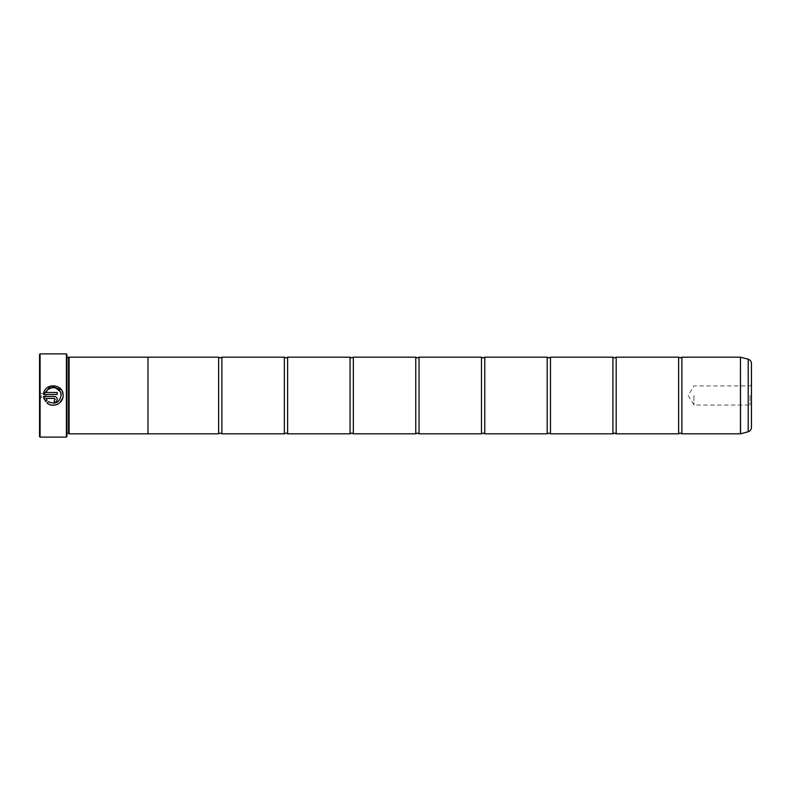 <?xml version="1.0" encoding="UTF-8"?>
<svg xmlns="http://www.w3.org/2000/svg" width="791" height="791" viewBox="0 0 791 791"><rect width="100%" height="100%" fill="white"/><g stroke="black" fill="none" stroke-linecap="round" stroke-linejoin="round"><path stroke-width="0.59" stroke-dasharray="3.96 2.97" d="M681.901 433.834L681.901 357.166M616.189 433.834L616.189 357.166M550.477 433.834L550.477 357.166M484.764 433.834L484.764 357.166M419.052 433.834L419.052 357.166M353.33 433.834L353.33 357.166M287.617 433.834L287.617 357.166M221.905 433.834L221.905 357.166M63.092 395.5L62.687 398.229M59.75 402.817L58.663 403.647M57.417 404.339L56.171 404.814M52.058 405.18L47.045 403.044L48.449 401.64M61.342 389.825L62.39 391.782M62.914 393.572L63.092 395.431M54.253 402.312L54.253 400.345L55.232 399.366L54.253 398.377L45.977 398.377M43.495 396.41L54.826 396.469M55.38 396.637L56.982 398.239M57.14 398.793L57.199 399.366M39.55 354.427L39.55 436.573M40.094 437.116L40.094 353.884M751.45 427.536L751.45 363.465M750.056 395.5L750.056 405.081L750.056 395.5M693.954 395.5L693.954 405.081L693.954 395.5M41.191 395.5L41.191 397.468L41.191 395.5M45.028 395.5L45.028 397.468L45.028 395.5M66.928 436.573L66.928 354.427M66.385 353.884L66.385 437.116M68.57 433.3L68.57 357.7M69.124 433.854L69.124 357.146M678.619 433.834L678.619 357.166M147.976 357.146L147.976 433.854M612.906 433.834L612.906 357.166M547.194 433.834L547.194 357.166M481.472 433.834L481.472 357.166M415.759 433.834L415.759 357.166M350.047 433.834L350.047 357.166M284.335 433.834L284.335 357.166M218.623 433.834L218.623 357.166M39.55 395.5L39.55 391.881L39.55 395.5M47.055 400.256L45.66 401.65L44.187 399.198M57.14 399.939L55.894 401.808M55.38 402.085L54.826 402.253M48.389 389.271L45.977 392.484L57.199 392.484L57.199 394.452L43.495 394.452M60.699 392.87L60.057 391.476M55.864 388.015L52.077 387.659M740.455 357.166L740.455 433.834M740.544 433.824L740.544 357.176M66.928 395.5L66.928 357.7L66.928 395.5M748.207 359.233L748.207 431.767M751.45 384.525L750.056 385.919L693.954 385.919L688.19 395.5L693.954 405.081L750.056 405.081L751.45 406.475M39.55 391.881L41.191 393.532L45.028 393.532L46.214 395.5L45.028 397.468L41.191 397.468L39.55 399.119M66.928 433.3L66.385 433.854M66.385 434.18L66.928 434.724M66.385 356.82L66.928 356.276M66.928 357.7L66.385 357.146"/><path stroke-width="1.19" d="M681.901 433.834L740.455 433.834L740.455 357.166L681.901 357.166L681.901 433.834L680.26 433.063L678.619 433.834L616.189 433.834L614.548 433.063L612.906 433.834L550.477 433.834L548.835 433.063L547.194 433.834L484.764 433.834L483.123 433.063L481.472 433.834L419.052 433.834L417.401 433.063L415.759 433.834L353.33 433.834L351.688 433.063L350.047 433.834L287.617 433.834L285.976 433.063L284.335 433.834L221.905 433.834L220.264 433.063L218.623 433.834L147.976 433.834M678.619 433.834L678.619 357.166L616.189 357.166L616.189 433.834M612.906 433.834L612.906 357.166L550.477 357.166L550.477 433.834M547.194 433.834L547.194 357.166L484.764 357.166L484.764 433.834M481.472 433.834L481.472 357.166L419.052 357.166L419.052 433.834M415.759 433.834L415.759 357.166L353.33 357.166L353.33 433.834M350.047 433.834L350.047 357.166L287.617 357.166L287.617 433.834M284.335 433.834L284.335 357.166L221.905 357.166L221.905 433.834M62.687 398.229L59.75 402.817M58.663 403.647L57.417 404.339M56.171 404.814L52.058 405.18M48.449 401.64C55.182 404.755 59.404 402.708 61.125 395.5L61.125 395.5C59.414 402.708 55.182 404.755 48.449 401.64L47.045 403.044C52.938 408.364 63.448 403.44 63.092 395.5L63.092 395.431C63.725 383.368 44.069 382.399 43.495 394.452L50.792 385.919L61.342 389.825M62.39 391.782L62.914 393.572M54.253 400.345L55.232 399.366L54.253 400.345L54.253 402.312C56.042 402.135 57.031 401.146 57.199 399.366C57.031 397.576 56.042 396.588 54.253 396.41L43.495 396.41L45.66 401.65L47.055 400.256L45.977 398.377L54.253 398.377L55.232 399.366L54.253 398.377M54.826 396.469L55.38 396.637M56.982 398.239L57.14 398.793M40.094 437.116L39.55 436.573L39.55 354.427L40.094 353.884L40.094 437.116L66.385 437.116L66.385 353.884L40.094 353.884M66.385 353.884L66.928 354.427L66.928 436.573L66.385 437.116M43.495 394.452L57.199 394.452L57.199 392.484L45.977 392.484C48.647 384.584 61.619 387.086 61.134 395.431L60.699 392.87M68.57 357.7L68.57 433.3L69.124 433.854L69.124 357.146L66.928 357.7M751.45 363.465L751.45 427.536C751.321 429.681 750.234 431.085 748.207 431.767L748.207 359.233C750.234 359.915 751.321 361.319 751.45 363.465M69.124 433.854L147.976 433.854L147.976 357.146L69.124 357.146M147.976 357.166L218.623 357.166L218.623 433.834M44.187 399.198L43.495 396.41M57.199 399.366L57.14 399.939M55.894 401.808L55.38 402.085M54.826 402.253L54.253 402.312M45.977 398.377L47.055 400.256M60.057 391.476L55.864 388.015M52.077 387.659L48.389 389.271M740.455 357.166L740.544 433.824L748.207 431.767M681.901 357.166L680.26 357.937L678.619 357.166M616.189 357.166L614.548 357.937L612.906 357.166M550.477 357.166L548.835 357.937L547.194 357.166M484.764 357.166L483.123 357.937L481.472 357.166M419.052 357.166L417.401 357.937L415.759 357.166M353.33 357.166L351.688 357.937L350.047 357.166M287.617 357.166L285.976 357.937L284.335 357.166M221.905 357.166L220.264 357.937L218.623 357.166M748.207 359.233L740.544 357.176M66.928 433.3L68.57 433.3"/></g></svg>
